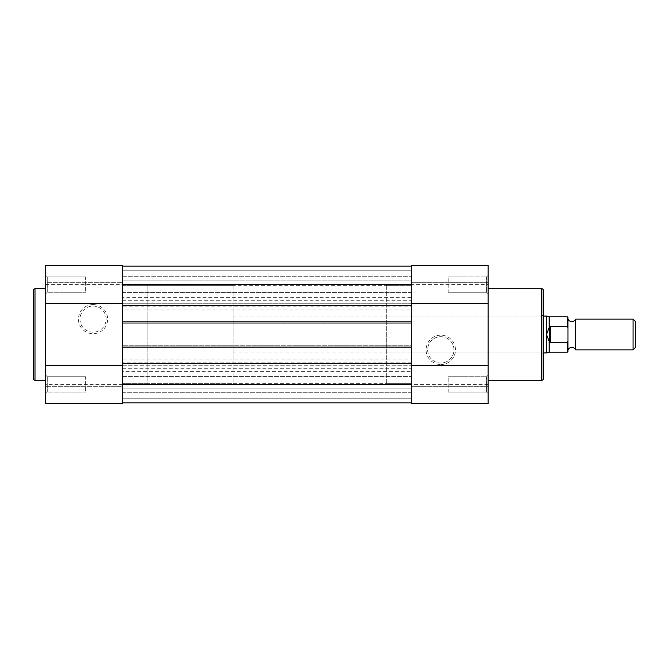 <?xml version="1.0" encoding="UTF-8"?>
<svg xmlns="http://www.w3.org/2000/svg" width="669" height="669" viewBox="0 0 669 669"><rect width="100%" height="100%" fill="white"/><g stroke="black" fill="none" stroke-linecap="round" stroke-linejoin="round"><path stroke-width="0.5" stroke-dasharray="3.35 2.51" d="M486.564 376.739L488.094 375.2L488.094 393.631L488.094 375.2L488.094 393.631L488.094 375.2L486.564 376.739L486.564 392.101L488.094 393.631L486.564 392.101L486.564 376.739L486.564 392.101L486.564 376.739L448.163 376.739L486.564 376.739M486.564 276.899L488.094 275.369L488.094 293.8L488.094 275.369L488.094 293.8L488.094 275.369L486.564 276.899L486.564 292.261L488.094 293.8L486.564 292.261L486.564 276.899L486.564 292.261L486.564 276.899L448.163 276.899L486.564 276.899M440.787 364.555A14.693 14.693 0 0 0 455.48 349.862A14.693 14.693 0 0 0 440.787 335.169A14.693 14.693 0 0 0 426.094 349.862A14.693 14.693 0 0 0 440.787 364.555M440.787 336.699A13.154 13.154 0 0 1 453.95 349.862A13.154 13.154 0 0 1 440.787 363.016A13.154 13.154 0 0 1 427.633 349.862A13.154 13.154 0 0 1 440.787 336.699A13.154 13.154 0 0 1 453.95 349.862A13.154 13.154 0 0 1 440.787 363.016A13.154 13.154 0 0 1 427.633 349.862A13.154 13.154 0 0 1 440.787 336.699M386.724 352.931L386.724 316.069L386.724 352.931L541.857 352.931L541.857 316.069L543.395 314.53L543.395 354.47L543.395 314.53M386.724 316.069L541.857 316.069L541.857 352.931L543.395 354.47M411.301 265.384L411.301 403.616M488.094 403.616L488.094 265.384M411.301 282.276L488.094 282.276L411.301 282.276M448.163 392.101L486.564 392.101L448.163 392.101L448.163 376.739L448.163 392.101M448.163 292.261L486.564 292.261L448.163 292.261L448.163 276.899L448.163 292.261M386.724 285.345L386.724 383.655L411.301 383.655L411.301 285.345L411.301 383.655L411.301 285.345L411.301 383.655L122.536 383.655L122.536 285.345L411.301 285.345L386.724 285.345L386.724 383.655M488.094 288.732L488.094 380.268L488.094 288.732M411.301 365.358L411.301 303.642M543.395 378.738L543.395 290.262M411.301 386.724L488.094 386.724L411.301 386.724M122.536 392.251L411.301 392.251L411.301 376.588L411.301 392.251L411.301 376.588L411.301 392.251L122.536 392.251L122.536 376.588L411.301 376.588L122.536 376.588L122.536 392.251M122.536 292.412L411.301 292.412L411.301 276.749L411.301 292.412L411.301 276.749L411.301 292.412L122.536 292.412L122.536 276.749L411.301 276.749L122.536 276.749L122.536 292.412M122.536 300.707L411.301 300.707L411.301 306.854L122.536 306.854L122.536 297.638L411.301 297.638L411.301 266.153L411.301 280.896L122.536 280.896L411.301 280.896L411.301 270.761L411.301 280.896L122.536 280.896L411.301 280.896L411.301 270.761L122.536 270.761L411.301 270.761L122.536 270.761L122.536 280.896L122.536 270.761L411.301 270.761L411.301 266.153L411.301 270.761L122.536 270.761L411.301 270.761L122.536 270.761L122.536 280.896L122.536 270.761L411.301 270.761L411.301 266.153L411.301 284.584L488.094 284.584M122.536 266.153L122.536 284.584L122.536 266.153L411.301 266.153L122.536 266.153L122.536 270.761L122.536 266.153L411.301 266.153L122.536 266.153L122.536 270.761L122.536 266.153L411.301 266.153M122.536 297.638L122.536 265.384L122.536 282.276L122.536 265.384L45.735 265.384L45.735 403.616L45.735 386.724L45.735 403.616L122.536 403.616L122.536 386.724L45.735 386.724L122.536 386.724L122.536 403.616L122.536 371.362L411.301 371.362L411.301 306.854M411.301 300.707L411.301 297.638M122.536 306.854L122.536 309.923L411.301 309.923M411.301 362.146L122.536 362.146L122.536 359.077L411.301 359.077M122.536 359.077L122.536 309.923M122.536 362.146L122.536 368.293L411.301 368.293M122.536 368.293L122.536 371.362M488.094 384.416L411.301 384.416L411.301 402.847L411.301 371.362M122.536 402.847L122.536 384.416L122.536 402.847L411.301 402.847L411.301 388.104L122.536 388.104L411.301 388.104L411.301 398.239L411.301 388.104L122.536 388.104L411.301 388.104L411.301 398.239L122.536 398.239L411.301 398.239L122.536 398.239L122.536 388.104L122.536 398.239L411.301 398.239L411.301 402.847L411.301 398.239L122.536 398.239L411.301 398.239L122.536 398.239L122.536 388.104L122.536 398.239L411.301 398.239L411.301 402.847L122.536 402.847L122.536 398.239L122.536 402.847L411.301 402.847L122.536 402.847L122.536 398.239L122.536 402.847L411.301 402.847M122.536 363.376L122.536 365.215L122.536 363.376L411.301 363.376L411.301 365.215L411.301 363.376M122.536 365.215L411.301 365.215L122.536 365.215M411.301 347.094L411.301 345.254L122.536 345.254L411.301 345.254L411.301 347.094L122.536 347.094L122.536 345.254L122.536 347.094M122.536 321.906L122.536 323.746L122.536 321.906L411.301 321.906L411.301 323.746L122.536 323.746L411.301 323.746L411.301 321.906M122.536 305.624L122.536 303.785L411.301 303.785L411.301 305.624L411.301 303.785L122.536 303.785L122.536 305.624L411.301 305.624M122.536 285.345L122.536 383.655L122.536 285.345L122.536 383.655L147.113 383.655L147.113 285.345L122.536 285.345M47.273 392.101L45.735 393.631L45.735 375.2L45.735 393.631L45.735 375.2L45.735 393.631L47.273 392.101L47.273 376.739L45.735 375.2L47.273 376.739L47.273 392.101L47.273 376.739L47.273 392.101L85.674 392.101L47.273 392.101M47.273 292.261L45.735 293.8L45.735 275.369L45.735 293.8L45.735 275.369L45.735 293.8L47.273 292.261L47.273 276.899L45.735 275.369L47.273 276.899L47.273 292.261L47.273 276.899L47.273 292.261L85.674 292.261L47.273 292.261M93.05 304.546A14.593 14.593 0 0 0 78.457 319.138A14.593 14.593 0 0 0 93.05 333.731A14.593 14.593 0 0 0 107.634 319.138A14.593 14.593 0 0 0 93.05 304.546M93.05 332.192A13.054 13.054 0 0 1 79.987 319.138A13.054 13.054 0 0 1 93.05 306.084A13.054 13.054 0 0 1 106.103 319.138A13.054 13.054 0 0 1 93.05 332.192A13.054 13.054 0 0 1 79.987 319.138A13.054 13.054 0 0 1 93.05 306.084A13.054 13.054 0 0 1 106.103 319.138A13.054 13.054 0 0 1 93.05 332.192M85.674 276.899L47.273 276.899L85.674 276.899L85.674 292.261L85.674 276.899M85.674 376.739L47.273 376.739L85.674 376.739L85.674 392.101L85.674 376.739M45.735 380.268L45.735 288.732L45.735 380.268M122.536 303.642L122.536 365.358M411.301 384.416L122.536 384.416L122.536 284.584L411.301 284.584M45.735 282.276L45.735 265.384L45.735 282.276L122.536 282.276L45.735 282.276M233.13 285.345L233.13 334.5L233.13 285.345L147.113 285.345L147.113 383.655L147.113 334.5L147.113 383.655L233.13 383.655L233.13 334.5L233.13 383.655M33.45 290.262L33.45 378.738M575.649 349.862L575.649 319.138M633.058 319.138L633.058 349.862M635.55 347.362L635.55 321.638M567.964 334.5L567.964 319.138L567.964 334.5M546.464 352.931L546.464 334.5L549.533 342.352L567.354 342.662L567.354 352.162M567.354 316.838L567.354 326.338L567.964 327.777L567.964 341.223L567.354 342.662M567.964 327.777L567.964 317.449M567.964 351.551L567.964 341.223M567.354 326.338L549.533 326.648L546.464 334.5L546.464 316.069M549.533 326.648L549.533 342.352M550.453 326.338L550.453 342.662M549.14 352.162L549.14 341.642M549.14 327.358L549.14 316.838M233.13 334.5L233.13 316.069L233.13 334.5M541.857 288.732L541.857 380.268M122.536 384.416L45.735 384.416M45.735 284.584L122.536 284.584M34.989 380.268L34.989 288.732M233.13 352.931L543.395 352.931M233.13 316.069L543.395 316.069"/><path stroke-width="1" d="M488.094 380.268L541.857 380.268A1.539 1.539 0 0 0 543.395 378.738L543.395 290.262A1.539 1.539 0 0 0 541.857 288.732L488.094 288.732M488.094 303.642L411.301 303.642L411.301 265.384L488.094 265.384L488.094 403.616L411.301 403.616L411.301 365.358L488.094 365.358M411.301 265.384L488.094 265.384M411.301 305.624L411.301 284.584L122.536 284.584L122.536 305.624L411.301 305.624L411.301 384.416L122.536 384.416L122.536 363.376L411.301 363.376M122.536 266.153L411.301 266.153M122.536 402.847L411.301 402.847M122.536 363.376L122.536 347.094L411.301 347.094M122.536 347.094L122.536 321.906L411.301 321.906M122.536 305.624L122.536 321.906M45.735 288.732L34.989 288.732A1.539 1.539 0 0 0 33.45 290.262L33.45 378.738A1.539 1.539 0 0 0 34.989 380.268L45.735 380.268M45.735 365.358L122.536 365.358L122.536 403.616L45.735 403.616L45.735 265.384L122.536 265.384L122.536 303.642L45.735 303.642M567.964 319.138C568.591 319.573 567.295 320.493 571.811 321.756C576.318 320.493 575.022 319.573 575.649 319.138L575.649 349.862C575.022 349.427 576.318 348.507 571.811 347.244C567.337 348.474 568.533 349.494 567.964 349.862M633.058 349.862L633.058 319.138L635.55 321.638L635.55 347.362L633.058 349.862L575.649 349.862M567.354 326.338L567.354 316.838L567.964 317.449L567.964 327.777L567.354 326.338L549.533 326.648L546.464 334.5L546.464 352.931L543.395 352.931M567.964 327.777L567.964 351.551L567.354 352.162L567.354 342.662L567.964 341.223M550.453 326.338L550.453 342.662L567.354 342.662M549.533 326.648L549.533 342.352L550.453 342.662M549.14 327.358L549.14 316.838L546.464 316.069L546.464 334.5L549.533 342.352M549.14 341.642L549.14 352.162L567.354 352.162M541.857 380.268L541.857 288.732M34.989 288.732L34.989 380.268M411.301 403.616L488.094 403.616M549.14 352.162L546.464 352.931M549.14 316.838L567.354 316.838M543.395 316.069L546.464 316.069M575.649 319.138L633.058 319.138"/></g></svg>
